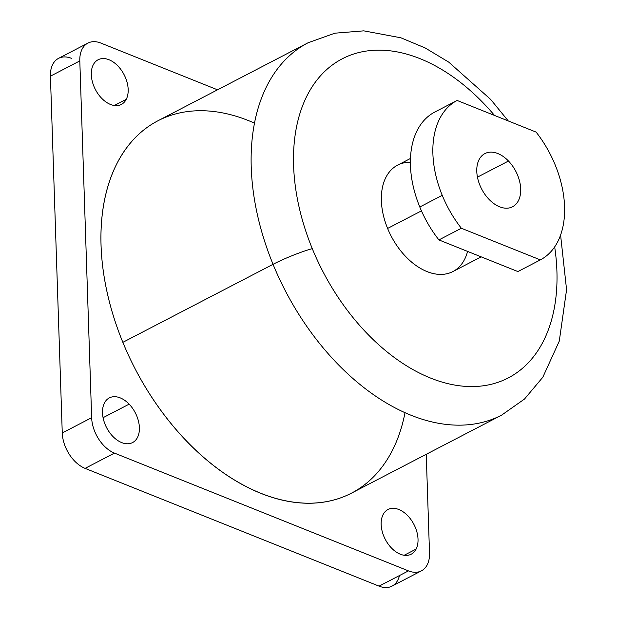 <?xml version="1.0" encoding="UTF-8"?>
<svg xmlns="http://www.w3.org/2000/svg" width="617" height="617" viewBox="0 0 617 617"><rect width="100%" height="100%" fill="white"/><g stroke="black" fill="none" stroke-linecap="round" stroke-linejoin="round"><path stroke-width="0.93" d="M457.12 100.455L434.669 112.117L457.12 100.455L536.104 132.1L457.12 100.455A89.928 57.682 62.5 0 0 442.242 195.334A89.928 57.682 -117.5 0 1 457.12 100.455M461.362 228.259A89.928 57.682 -117.5 0 1 442.242 195.334A89.928 57.682 62.5 0 0 461.362 228.259L540.345 259.896L461.362 228.259L438.911 239.92L461.362 228.259M555.223 165.024A89.928 57.682 -117.5 0 1 540.345 259.896A89.928 57.682 62.5 0 0 555.223 165.024A89.928 57.682 62.5 0 0 536.104 132.1A89.928 57.682 -117.5 0 1 555.223 165.024M508.477 161.022A29.978 19.227 62.5 0 0 479.054 159.695A29.978 19.227 62.5 0 0 488.988 199.33A29.978 19.227 62.5 0 0 518.411 200.656A29.978 19.227 62.5 0 0 508.477 161.022A29.978 19.227 -117.5 0 1 512.55 206.78A29.978 19.227 -117.5 0 1 488.988 199.33A29.978 19.227 -117.5 0 1 484.908 153.579A29.978 19.227 -117.5 0 1 508.477 161.022L477.458 177.141L508.477 161.022M517.894 271.565L540.345 259.896L517.894 271.565L438.911 239.92A89.928 57.682 -117.5 0 1 419.791 206.996L442.242 195.334L419.791 206.996A89.928 57.682 -117.5 0 1 434.669 112.117A89.928 57.682 62.5 0 0 419.791 206.996A89.928 57.682 62.5 0 0 438.911 239.92L517.894 271.565M481.183 256.857L452.909 271.542A59.949 38.455 -117.5 0 1 387.607 228.444L421.45 210.867L387.607 228.444A59.949 38.455 -117.5 0 1 397.626 165.148L410.49 158.461M404.166 555.277L416.12 549.061A25.181 16.15 -117.5 0 1 411.2 554.205A25.181 16.15 -117.5 0 1 388.062 543.909A25.181 16.15 -117.5 0 1 383.064 514.663A25.181 16.15 -117.5 0 1 387.985 509.519A25.181 16.15 -117.5 0 1 411.115 519.815A25.181 16.15 -117.5 0 1 416.12 549.061L404.166 555.277M129.138 404.15L103.085 417.686L129.138 404.15A25.181 16.15 -117.5 0 1 132.562 442.582A25.181 16.15 -117.5 0 1 112.772 436.327A25.181 16.15 -117.5 0 1 109.348 397.888A25.181 16.15 -117.5 0 1 129.138 404.15A25.181 16.15 62.5 0 0 104.427 403.032A25.181 16.15 62.5 0 0 112.772 436.327A25.181 16.15 62.5 0 0 137.483 437.438A25.181 16.15 62.5 0 0 129.138 404.15M126.269 99.298L114.315 105.507L126.269 99.298A25.181 16.15 -117.5 0 1 121.348 104.435A25.181 16.15 -117.5 0 1 98.219 94.139A25.181 16.15 -117.5 0 1 93.213 64.893A25.181 16.15 -117.5 0 1 98.134 59.749A25.181 16.15 -117.5 0 1 121.264 70.053A25.181 16.15 -117.5 0 1 126.269 99.298A25.181 16.15 62.5 0 0 117.924 66.004A25.181 16.15 62.5 0 0 93.213 64.893A25.181 16.15 62.5 0 0 101.558 98.18A25.181 16.15 62.5 0 0 126.269 99.298M421.396 570.856L392.011 586.127A29.978 19.227 -117.5 0 1 379.077 586.15L408.462 570.879A29.978 19.227 62.5 0 0 421.396 570.856A29.978 19.227 62.5 0 0 429.517 553.048L426.239 454.297L429.517 553.048A29.978 19.227 -117.5 0 1 408.462 570.879L379.077 586.15L85.084 468.372L114.469 453.102L408.462 570.879L114.469 453.102L85.084 468.372A29.978 19.227 -117.5 0 1 62.263 432.957L91.648 417.686A29.978 19.227 62.5 0 0 114.469 453.102A29.978 19.227 -117.5 0 1 91.648 417.686L62.263 432.957L50.424 76.176L79.809 60.906L91.648 417.686L79.809 60.906L50.424 76.176A29.978 19.227 -117.5 0 1 58.546 58.368L87.93 43.097A29.978 19.227 62.5 0 0 79.809 60.906A29.978 19.227 -117.5 0 1 100.872 43.074A29.978 19.227 62.5 0 0 87.93 43.097M217.531 89.812L100.872 43.074L217.531 89.812M71.479 58.337A29.978 19.227 62.5 0 0 50.424 76.176L62.263 432.957A29.978 19.227 62.5 0 0 85.084 468.372L379.077 586.15A29.978 19.227 62.5 0 0 399.469 575.553M254.536 123.169A209.834 134.599 62.5 0 0 120.886 156.463A209.834 134.599 62.5 0 0 122.852 342.335A209.834 134.599 62.5 0 0 279.925 499.569A209.834 134.599 62.5 0 0 404.991 412.758M383.064 514.663A25.181 16.15 62.5 0 0 391.409 547.95A25.181 16.15 62.5 0 0 416.12 549.061A25.181 16.15 62.5 0 0 407.775 515.773A25.181 16.15 62.5 0 0 383.064 514.663M554.668 246.862A179.855 115.371 -117.5 0 1 472.229 386.574A179.855 115.371 -117.5 0 1 312.287 248.651A179.855 115.371 -117.5 0 1 332.733 64.708A179.855 115.371 -117.5 0 1 494.518 115.441A179.855 115.371 62.5 0 0 332.733 64.708A179.855 115.371 62.5 0 0 312.287 248.651A179.855 115.371 62.5 0 0 472.229 386.574A179.855 115.371 62.5 0 0 554.668 246.862M410.413 162.271A59.949 38.455 62.5 0 0 387.607 228.444A59.949 38.455 62.5 0 0 431.152 273.015A59.949 38.455 62.5 0 0 467.578 251.404M560.583 235.031L566.576 289.697L559.28 341.108L542.821 377.234L524.512 399.029L501.598 415.148A209.834 134.599 -117.5 0 1 273.046 264.307A209.834 134.599 62.5 0 0 501.598 415.148L351.405 493.184A209.834 134.599 -117.5 0 1 122.852 342.335L273.046 264.307A209.834 134.599 -117.5 0 1 308.122 42.743A209.834 134.599 62.5 0 0 273.046 264.307L122.852 342.335A209.834 134.599 -117.5 0 1 157.929 120.778L308.122 42.743L334.915 33.179L363.752 30.85L400.919 37.807L425.206 47.964L448.76 62.147L490.669 99.422L508.269 120.947M273.046 264.307A29.978 3.224 -22.3 0 1 312.287 248.651A29.978 3.224 157.7 0 0 273.046 264.307"/></g></svg>
